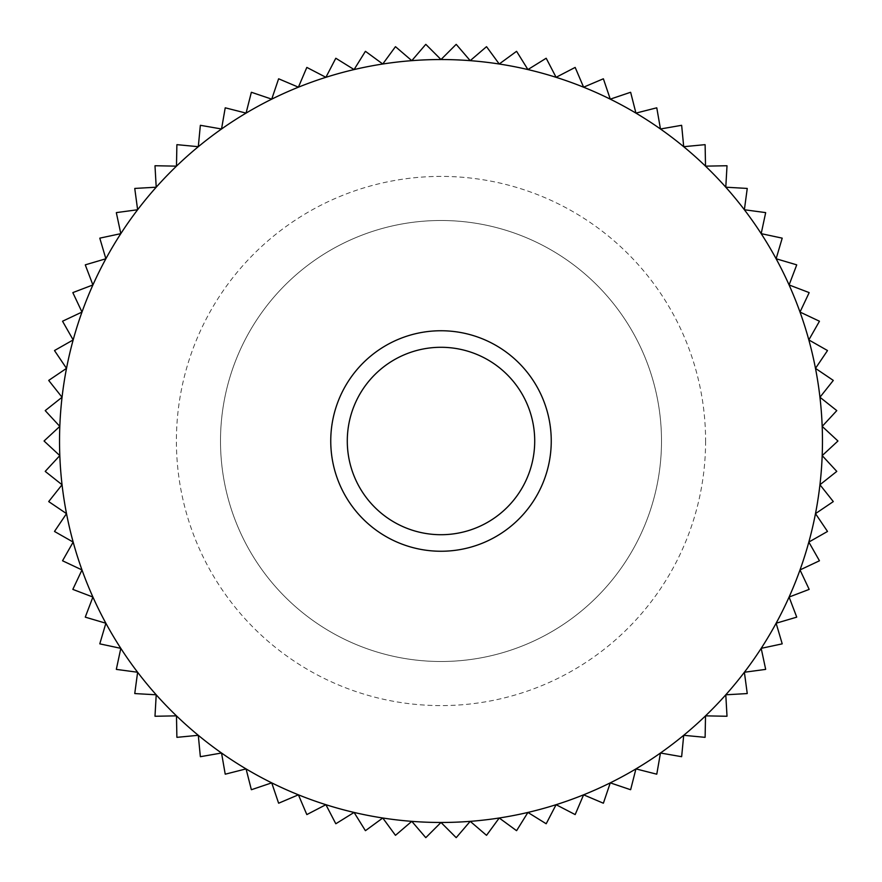 <?xml version="1.0" encoding="UTF-8"?>
<svg xmlns="http://www.w3.org/2000/svg" width="882" height="882" viewBox="0 0 882 882"><rect width="100%" height="100%" fill="white"/><g stroke="black" fill="none" stroke-linecap="round" stroke-linejoin="round"><path stroke-width="0.66" stroke-dasharray="4.41 3.31" d="M347.288 441A93.713 93.713 0 0 1 441 347.288A93.713 93.713 0 0 1 534.712 441A93.713 93.713 0 0 1 441 534.712A93.713 93.713 0 0 1 347.288 441M330.75 441A110.25 110.25 0 0 1 441 330.75A110.25 110.25 0 0 1 551.25 441A110.25 110.25 0 0 1 441 551.25A110.25 110.25 0 0 1 330.75 441M661.5 441A220.5 220.5 0 0 1 441 661.5A220.5 220.5 0 0 1 220.5 441A220.5 220.5 0 0 1 441 220.5A220.5 220.5 0 0 1 661.5 441A220.5 220.5 0 0 1 441 661.5A220.5 220.5 0 0 1 220.5 441A220.5 220.5 0 0 1 441 220.5A220.5 220.5 0 0 1 661.5 441A220.5 220.5 0 0 1 441 661.5A220.5 220.5 0 0 1 220.5 441M66.867 515.419A381.465 381.465 0 0 0 73.173 542.077L54.552 531.493A396.9 396.9 0 0 1 54.53 531.383L66.514 513.633L48.764 501.637A396.9 396.9 0 0 1 48.742 501.527L62.049 484.747L45.269 471.44A396.9 396.9 0 0 1 45.258 471.33L59.811 455.608L44.1 441.055A396.9 396.9 0 0 1 44.1 440.945L59.811 426.392L45.258 410.67A396.9 396.9 0 0 1 45.269 410.56L62.049 397.253L48.742 380.473A396.9 396.9 0 0 1 48.764 380.363L66.514 368.367L54.53 350.617A396.9 396.9 0 0 1 54.552 350.507L73.173 339.923L62.578 321.302A396.9 396.9 0 0 1 62.611 321.191L81.993 312.063L72.853 292.681A396.9 396.9 0 0 1 72.897 292.581L92.908 284.952L85.289 264.942A396.9 396.9 0 0 1 85.334 264.832L105.873 258.768L99.809 238.228A396.9 396.9 0 0 1 99.864 238.129L120.812 233.653L116.336 212.705A396.9 396.9 0 0 1 116.391 212.606L137.625 209.751L134.759 188.516A396.9 396.9 0 0 1 134.836 188.428L156.213 187.205L154.989 165.816A396.9 396.9 0 0 1 155.067 165.739L176.477 166.147L176.885 144.725A396.9 396.9 0 0 1 176.973 144.659L198.296 146.699L200.346 125.387A396.9 396.9 0 0 1 200.435 125.31L221.536 128.993L225.208 107.891A396.9 396.9 0 0 1 225.307 107.825L246.067 113.105L251.348 92.345A396.9 396.9 0 0 1 251.447 92.29L271.733 99.148L278.591 78.851A396.9 396.9 0 0 1 278.69 78.807L298.403 87.186L306.793 67.484A396.9 396.9 0 0 1 306.892 67.44L325.899 77.307L335.777 58.3A396.9 396.9 0 0 1 335.888 58.278L354.079 69.568L365.38 51.365A396.9 396.9 0 0 1 365.49 51.354L382.766 64L395.423 46.724A396.9 396.9 0 0 1 395.533 46.713L411.795 60.66L425.741 44.398A396.9 396.9 0 0 1 425.852 44.387L441 59.535L456.148 44.387A396.9 396.9 0 0 1 456.259 44.398L470.205 60.66L486.467 46.713A396.9 396.9 0 0 1 486.577 46.724L499.234 64L516.51 51.354A396.9 396.9 0 0 1 516.62 51.365L527.921 69.568L546.112 58.278A396.9 396.9 0 0 1 546.223 58.3L556.101 77.307L575.108 67.44A396.9 396.9 0 0 1 575.207 67.484L583.597 87.186L603.31 78.807A396.9 396.9 0 0 1 603.409 78.851L610.267 99.148L630.553 92.29A396.9 396.9 0 0 1 630.652 92.345L635.933 113.105L656.693 107.825A396.9 396.9 0 0 1 656.792 107.891L660.464 128.993L681.566 125.31A396.9 396.9 0 0 1 681.654 125.387L683.704 146.699L705.027 144.659A396.9 396.9 0 0 1 705.115 144.725L705.523 166.147L726.933 165.739A396.9 396.9 0 0 1 727.011 165.816L725.787 187.205L747.164 188.428A396.9 396.9 0 0 1 747.241 188.516L744.375 209.751L765.609 212.606A396.9 396.9 0 0 1 765.664 212.705L761.188 233.653L782.136 238.129A396.9 396.9 0 0 1 782.191 238.228L776.127 258.768L796.667 264.832A396.9 396.9 0 0 1 796.711 264.942L789.092 284.952L809.103 292.581A396.9 396.9 0 0 1 809.147 292.681L800.007 312.063L819.389 321.191A396.9 396.9 0 0 1 819.422 321.302L808.827 339.923L827.448 350.507A396.9 396.9 0 0 1 827.47 350.617L815.486 368.367A381.465 381.465 0 0 0 59.811 426.392A381.465 381.465 0 0 0 66.867 515.419M62.578 560.698L73.173 542.077A381.465 381.465 0 0 0 81.993 569.937L62.611 560.809A396.9 396.9 0 0 1 62.578 560.698M72.853 589.319L81.993 569.937A381.465 381.465 0 0 0 92.908 597.048L72.897 589.419A396.9 396.9 0 0 1 72.853 589.319M85.289 617.058L92.908 597.048A381.465 381.465 0 0 0 105.873 623.232L85.334 617.168A396.9 396.9 0 0 1 85.289 617.058M99.809 643.772L105.873 623.232A381.465 381.465 0 0 0 120.812 648.347L99.864 643.871A396.9 396.9 0 0 1 99.809 643.772M116.336 669.295L120.812 648.347A381.465 381.465 0 0 0 137.625 672.249L116.391 669.394A396.9 396.9 0 0 1 116.336 669.295M134.759 693.484L137.625 672.249A381.465 381.465 0 0 0 156.213 694.796L134.836 693.572A396.9 396.9 0 0 1 134.759 693.484M154.989 716.184L156.213 694.796A381.465 381.465 0 0 0 176.477 715.853L155.067 716.261A396.9 396.9 0 0 1 154.989 716.184M176.885 737.275L176.477 715.853A381.465 381.465 0 0 0 198.296 735.301L176.973 737.341A396.9 396.9 0 0 1 176.885 737.275M200.346 756.613L198.296 735.301A381.465 381.465 0 0 0 221.536 753.008L200.435 756.69A396.9 396.9 0 0 1 200.346 756.613M225.208 774.109L221.536 753.008A381.465 381.465 0 0 0 246.067 768.895L225.307 774.176A396.9 396.9 0 0 1 225.208 774.109M251.348 789.655L246.067 768.895A381.465 381.465 0 0 0 271.733 782.852L251.447 789.71A396.9 396.9 0 0 1 251.348 789.655M278.591 803.149L271.733 782.852A381.465 381.465 0 0 0 298.403 794.814L278.69 803.193A396.9 396.9 0 0 1 278.591 803.149M306.793 814.516L298.403 794.814A381.465 381.465 0 0 0 325.899 804.693L306.892 814.56A396.9 396.9 0 0 1 306.793 814.516M335.777 823.7L325.899 804.693A381.465 381.465 0 0 0 354.079 812.432L335.888 823.722A396.9 396.9 0 0 1 335.777 823.7M365.38 830.635L354.079 812.432A381.465 381.465 0 0 0 382.766 818L365.49 830.646A396.9 396.9 0 0 1 365.38 830.635M395.423 835.276L382.766 818A381.465 381.465 0 0 0 411.795 821.34L395.533 835.287A396.9 396.9 0 0 1 395.423 835.276M425.741 837.602L411.795 821.34A381.465 381.465 0 0 0 441 822.465L425.852 837.613A396.9 396.9 0 0 1 425.741 837.602M456.148 837.613L441 822.465A381.465 381.465 0 0 0 470.205 821.34L456.259 837.602A396.9 396.9 0 0 1 456.148 837.613M486.467 835.287L470.205 821.34A381.465 381.465 0 0 0 499.234 818L486.577 835.276A396.9 396.9 0 0 1 486.467 835.287M516.51 830.646L499.234 818A381.465 381.465 0 0 0 527.921 812.432L516.62 830.635A396.9 396.9 0 0 1 516.51 830.646M546.112 823.722L527.921 812.432A381.465 381.465 0 0 0 556.101 804.693L546.223 823.7A396.9 396.9 0 0 1 546.112 823.722M575.108 814.56L556.101 804.693A381.465 381.465 0 0 0 583.597 794.814L575.207 814.516A396.9 396.9 0 0 1 575.108 814.56M603.31 803.193L583.597 794.814A381.465 381.465 0 0 0 610.267 782.852L603.409 803.149A396.9 396.9 0 0 1 603.31 803.193M630.553 789.71L610.267 782.852A381.465 381.465 0 0 0 635.933 768.895L630.652 789.655A396.9 396.9 0 0 1 630.553 789.71M656.693 774.176L635.933 768.895A381.465 381.465 0 0 0 660.464 753.008L656.792 774.109A396.9 396.9 0 0 1 656.693 774.176M681.566 756.69L660.464 753.008A381.465 381.465 0 0 0 683.704 735.301L681.654 756.613A396.9 396.9 0 0 1 681.566 756.69M705.027 737.341L683.704 735.301A381.465 381.465 0 0 0 705.523 715.853L705.115 737.275A396.9 396.9 0 0 1 705.027 737.341M726.933 716.261L705.523 715.853A381.465 381.465 0 0 0 725.787 694.796L727.011 716.184A396.9 396.9 0 0 1 726.933 716.261M747.164 693.572L725.787 694.796A381.465 381.465 0 0 0 744.375 672.249L747.241 693.484A396.9 396.9 0 0 1 747.164 693.572M765.609 669.394L744.375 672.249A381.465 381.465 0 0 0 761.188 648.347L765.664 669.295A396.9 396.9 0 0 1 765.609 669.394M782.136 643.871L761.188 648.347A381.465 381.465 0 0 0 776.127 623.232L782.191 643.772A396.9 396.9 0 0 1 782.136 643.871M796.667 617.168L776.127 623.232A381.465 381.465 0 0 0 789.092 597.048L796.711 617.058A396.9 396.9 0 0 1 796.667 617.168M809.103 589.419L789.092 597.048A381.465 381.465 0 0 0 800.007 569.937L809.147 589.319A396.9 396.9 0 0 1 809.103 589.419M819.389 560.809L800.007 569.937A381.465 381.465 0 0 0 808.827 542.077L819.422 560.698A396.9 396.9 0 0 1 819.389 560.809M827.448 531.493L808.827 542.077A381.465 381.465 0 0 0 815.486 513.633L827.47 531.383A396.9 396.9 0 0 1 827.448 531.493M833.236 501.637L815.486 513.633A381.465 381.465 0 0 0 819.951 484.747L833.258 501.527A396.9 396.9 0 0 1 833.236 501.637M836.731 471.44L819.951 484.747A381.465 381.465 0 0 0 822.189 455.608L836.742 471.33A396.9 396.9 0 0 1 836.731 471.44M837.9 441.055L822.189 455.608A381.465 381.465 0 0 0 822.189 426.392L837.9 440.945A396.9 396.9 0 0 1 837.9 441.055M836.742 410.67L822.189 426.392A381.465 381.465 0 0 0 819.951 397.253L836.731 410.56A396.9 396.9 0 0 1 836.742 410.67M833.258 380.473L819.951 397.253A381.465 381.465 0 0 0 815.486 368.367L833.236 380.363A396.9 396.9 0 0 1 833.258 380.473M705.6 441A264.6 264.6 0 0 1 441 705.6A264.6 264.6 0 0 1 176.4 441A264.6 264.6 0 0 1 441 176.4A264.6 264.6 0 0 1 705.6 441"/><path stroke-width="1.32" d="M347.288 441A93.713 93.713 0 0 1 441 347.288A93.713 93.713 0 0 1 534.712 441A93.713 93.713 0 0 1 441 534.712A93.713 93.713 0 0 1 347.288 441M330.75 441A110.25 110.25 0 0 1 441 330.75A110.25 110.25 0 0 1 551.25 441A110.25 110.25 0 0 1 441 551.25A110.25 110.25 0 0 1 330.75 441M66.867 515.419A381.465 381.465 0 0 1 66.514 513.633L54.53 531.383A396.9 396.9 0 0 0 54.552 531.493L73.173 542.077L62.578 560.698A396.9 396.9 0 0 0 62.611 560.809L81.993 569.937L72.853 589.319A396.9 396.9 0 0 0 72.897 589.419L92.908 597.048L85.289 617.058A396.9 396.9 0 0 0 85.334 617.168L105.873 623.232L99.809 643.772A396.9 396.9 0 0 0 99.864 643.871L120.812 648.347L116.336 669.295A396.9 396.9 0 0 0 116.391 669.394L137.625 672.249L134.759 693.484A396.9 396.9 0 0 0 134.836 693.572L156.213 694.796L154.989 716.184A396.9 396.9 0 0 0 155.067 716.261L176.477 715.853L176.885 737.275A396.9 396.9 0 0 0 176.973 737.341L198.296 735.301L200.346 756.613A396.9 396.9 0 0 0 200.435 756.69L221.536 753.008L225.208 774.109A396.9 396.9 0 0 0 225.307 774.176L246.067 768.895L251.348 789.655A396.9 396.9 0 0 0 251.447 789.71L271.733 782.852L278.591 803.149A396.9 396.9 0 0 0 278.69 803.193L298.403 794.814L306.793 814.516A396.9 396.9 0 0 0 306.892 814.56L325.899 804.693L335.777 823.7A396.9 396.9 0 0 0 335.888 823.722L354.079 812.432L365.38 830.635A396.9 396.9 0 0 0 365.49 830.646L382.766 818L395.423 835.276A396.9 396.9 0 0 0 395.533 835.287L411.795 821.34L425.741 837.602A396.9 396.9 0 0 0 425.852 837.613L441 822.465L456.148 837.613A396.9 396.9 0 0 0 456.259 837.602L470.205 821.34L486.467 835.287A396.9 396.9 0 0 0 486.577 835.276L499.234 818L516.51 830.646A396.9 396.9 0 0 0 516.62 830.635L527.921 812.432L546.112 823.722A396.9 396.9 0 0 0 546.223 823.7L556.101 804.693L575.108 814.56A396.9 396.9 0 0 0 575.207 814.516L583.597 794.814L603.31 803.193A396.9 396.9 0 0 0 603.409 803.149L610.267 782.852L630.553 789.71A396.9 396.9 0 0 0 630.652 789.655L635.933 768.895L656.693 774.176A396.9 396.9 0 0 0 656.792 774.109L660.464 753.008L681.566 756.69A396.9 396.9 0 0 0 681.654 756.613L683.704 735.301L705.027 737.341A396.9 396.9 0 0 0 705.115 737.275L705.523 715.853L726.933 716.261A396.9 396.9 0 0 0 727.011 716.184L725.787 694.796L747.164 693.572A396.9 396.9 0 0 0 747.241 693.484L744.375 672.249L765.609 669.394A396.9 396.9 0 0 0 765.664 669.295L761.188 648.347L782.136 643.871A396.9 396.9 0 0 0 782.191 643.772L776.127 623.232L796.667 617.168A396.9 396.9 0 0 0 796.711 617.058L789.092 597.048L809.103 589.419A396.9 396.9 0 0 0 809.147 589.319L800.007 569.937L819.389 560.809A396.9 396.9 0 0 0 819.422 560.698L808.827 542.077L827.448 531.493A396.9 396.9 0 0 0 827.47 531.383L815.486 513.633L833.236 501.637A396.9 396.9 0 0 0 833.258 501.527L819.951 484.747L836.731 471.44A396.9 396.9 0 0 0 836.742 471.33L822.189 455.608L837.9 441.055A396.9 396.9 0 0 0 837.9 440.945L822.189 426.392L836.742 410.67A396.9 396.9 0 0 0 836.731 410.56L819.951 397.253L833.258 380.473A396.9 396.9 0 0 0 833.236 380.363L815.486 368.367L827.47 350.617A396.9 396.9 0 0 0 827.448 350.507L808.827 339.923A381.465 381.465 0 0 1 105.873 623.232A381.465 381.465 0 0 1 66.867 515.419M411.795 60.66L395.533 46.713A396.9 396.9 0 0 0 395.423 46.724L382.766 64L365.49 51.354A396.9 396.9 0 0 0 365.38 51.365L354.079 69.568L335.888 58.278A396.9 396.9 0 0 0 335.777 58.3L325.899 77.307L306.892 67.44A396.9 396.9 0 0 0 306.793 67.484L298.403 87.186L278.69 78.807A396.9 396.9 0 0 0 278.591 78.851L271.733 99.148L251.447 92.29A396.9 396.9 0 0 0 251.348 92.345L246.067 113.105L225.307 107.825A396.9 396.9 0 0 0 225.208 107.891L221.536 128.993L200.435 125.31A396.9 396.9 0 0 0 200.346 125.387L198.296 146.699L176.973 144.659A396.9 396.9 0 0 0 176.885 144.725L176.477 166.147L155.067 165.739A396.9 396.9 0 0 0 154.989 165.816L156.213 187.205L134.836 188.428A396.9 396.9 0 0 0 134.759 188.516L137.625 209.751L116.391 212.606A396.9 396.9 0 0 0 116.336 212.705L120.812 233.653L99.864 238.129A396.9 396.9 0 0 0 99.809 238.228L105.873 258.768L85.334 264.832A396.9 396.9 0 0 0 85.289 264.942L92.908 284.952L72.897 292.581A396.9 396.9 0 0 0 72.853 292.681L81.993 312.063L62.611 321.191A396.9 396.9 0 0 0 62.578 321.302L73.173 339.923L54.552 350.507A396.9 396.9 0 0 0 54.53 350.617L66.514 368.367L48.764 380.363A396.9 396.9 0 0 0 48.742 380.473L62.049 397.253L45.269 410.56A396.9 396.9 0 0 0 45.258 410.67L59.811 426.392L44.1 440.945A396.9 396.9 0 0 0 44.1 441.055L59.811 455.608L45.258 471.33A396.9 396.9 0 0 0 45.269 471.44L62.049 484.747L48.742 501.527A396.9 396.9 0 0 0 48.764 501.637L66.514 513.633A381.465 381.465 0 0 1 470.205 60.66L456.259 44.398A396.9 396.9 0 0 0 456.148 44.387L441 59.535L425.852 44.387A396.9 396.9 0 0 0 425.741 44.398L411.795 60.66M808.827 339.923L819.422 321.302A396.9 396.9 0 0 0 819.389 321.191L800.007 312.063L809.147 292.681A396.9 396.9 0 0 0 809.103 292.581L789.092 284.952L796.711 264.942A396.9 396.9 0 0 0 796.667 264.832L776.127 258.768L782.191 238.228A396.9 396.9 0 0 0 782.136 238.129L761.188 233.653L765.664 212.705A396.9 396.9 0 0 0 765.609 212.606L744.375 209.751L747.241 188.516A396.9 396.9 0 0 0 747.164 188.428L725.787 187.205L727.011 165.816A396.9 396.9 0 0 0 726.933 165.739L705.523 166.147L705.115 144.725A396.9 396.9 0 0 0 705.027 144.659L683.704 146.699L681.654 125.387A396.9 396.9 0 0 0 681.566 125.31L660.464 128.993L656.792 107.891A396.9 396.9 0 0 0 656.693 107.825L635.933 113.105L630.652 92.345A396.9 396.9 0 0 0 630.553 92.29L610.267 99.148L603.409 78.851A396.9 396.9 0 0 0 603.31 78.807L583.597 87.186L575.207 67.484A396.9 396.9 0 0 0 575.108 67.44L556.101 77.307L546.223 58.3A396.9 396.9 0 0 0 546.112 58.278L527.921 69.568L516.62 51.365A396.9 396.9 0 0 0 516.51 51.354L499.234 64L486.577 46.724A396.9 396.9 0 0 0 486.467 46.713L470.205 60.66A381.465 381.465 0 0 1 808.827 339.923"/></g></svg>
